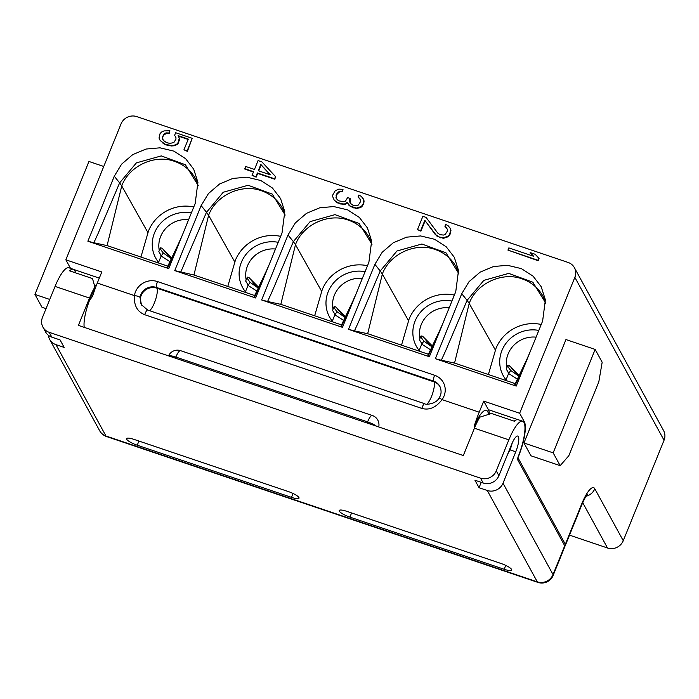 <?xml version="1.0" encoding="UTF-8"?>
<svg xmlns="http://www.w3.org/2000/svg" width="699" height="699" viewBox="0 0 699 699"><rect width="100%" height="100%" fill="white"/><g stroke="black" fill="none" stroke-linecap="round" stroke-linejoin="round"><path stroke-width="1.05" d="M280.631 236.358A38.419 36.173 -28.7 0 0 235.388 260.273L227.787 286.415M245.436 291.728A31.883 30.013 151.3 0 1 241.373 262.3A31.883 30.013 151.3 0 1 278.219 242.308M275.485 249.027A26.16 24.631 -28.7 0 0 247.542 265.769A26.16 24.631 -28.7 0 0 246.153 279.862M247.533 284.336A26.16 24.631 -28.7 0 0 248.014 285.402L245.2 292.313M249.325 278.237L248.861 277.477L247.193 277.302L245.672 281.042L248.171 285.026M234.855 262.073L208.599 215.301C216.017 195.196 241.636 183.383 261.417 190.748A41.127 38.725 151.3 0 1 282.667 208.66M208.617 215.336L193.929 275.004L174.75 270.592L255.616 297.975L254.191 296.551L266.118 271.457M193.929 275.004L254.681 295.528M180.726 272.129L206.493 212.251L201.146 205.585L174.75 270.592M89.524 300.325L92.53 296.332A45.776 11.665 -71.3 0 1 97.301 283.051L101.801 271.972L65.855 259.818L70.52 268.329M474.621 428.618L474.438 425.464A45.776 11.665 108.7 0 1 479.217 412.183L483.717 401.104L519.654 413.258L574.849 277.328A12.259 11.542 -28.7 0 0 574.377 267.647A12.259 11.542 -28.7 0 0 568.121 262.457L136.786 116.611A12.259 11.542 -28.7 0 0 121.049 123.889L65.855 259.818M114.287 176.209L87.882 241.225L93.858 242.754L98.035 233.623L119.625 182.885L114.287 176.209L121.574 164.195L132.74 154.61L146.03 149.044L160.001 147.821L173.929 151.141L185.593 158.656L193.702 169.167L197.922 182.352L195.161 203.558L168.747 268.608L167.323 267.184L179.259 242.09M87.882 241.225L168.747 268.608M255.616 297.975L282.029 232.933L284.79 211.718L280.57 198.542L272.453 188.022L260.788 180.508L246.861 177.197L232.898 178.42L219.6 183.986L208.442 193.562L201.146 205.585M288.014 234.96L261.618 299.967L267.586 301.496L271.762 292.365L293.362 241.627L288.014 234.96L295.31 222.937L306.468 213.352L319.758 207.786L333.729 206.563L347.656 209.883L359.321 217.398L367.429 227.909L371.658 241.094L368.889 262.3L342.475 327.35L341.06 325.926L352.986 300.832M261.618 299.967L342.475 327.35M374.882 264.327L348.486 329.343L354.454 330.872L358.631 321.732L380.221 270.994L374.882 264.327L382.17 252.304L393.336 242.728L406.626 237.162L420.597 235.939L434.525 239.259L446.189 246.764L454.298 257.284L458.518 270.469L455.757 291.675L429.343 356.717L427.928 355.293L439.854 330.199M348.486 329.343L429.343 356.717M461.751 293.702L435.346 358.709L441.322 360.238L445.499 351.108L467.089 300.369L461.751 293.702L469.038 281.68L480.204 272.094L493.494 266.529L507.465 265.305L521.393 268.626L533.057 276.14L541.166 286.651L545.386 299.836L542.625 321.042L516.212 386.093L514.787 384.668L526.714 359.574M435.346 358.709L516.212 386.093M507.946 250.111L538.16 260.727L539.06 258.508L535.233 254.305L530.139 252.575L533.695 256.306L508.846 247.9L507.946 250.111L537.898 260.238L538.798 258.027M530.139 252.575L533.407 256.201M417.478 229.604L420.929 231.168L425.123 220.823L437.015 236.183L443.384 238.342L448.409 236.681L449.946 234.681L450.96 230.399L450.016 228.005L448.068 225.672L445.674 224.44L444.922 226.284L447.36 229.211L447.246 231.273L445.254 234.383L443.533 235.056L440.047 234.715L437.792 233.117L426.067 217.389L422.878 216.306L417.478 229.604L420.667 230.687L424.861 220.342L435.136 234.314L439.147 236.935L443.122 237.861L448.146 236.192L449.684 234.191L450.689 229.919L450.016 228.005M444.922 226.284L446.783 228.145M334.244 200.202L336.123 202.072L340.439 203.951L345.35 204.353L347.368 202.937L350.295 206.441L356.665 208.599L361.689 206.939L363.681 203.828L364.092 201.024L363.419 199.119L361.2 196.297L358.805 195.065L358.054 196.908L360.492 199.835L360.378 201.897L358.386 205.008L356.665 205.681L353.178 205.349L350.933 203.741L349.954 202.579L349.579 199.931L350.182 198.455L347.63 197.59L345.498 201.067L343.768 201.74L338.368 200.762L335.931 197.834L336.944 193.553L339.268 191.404L342.274 191.159L343.017 189.307L338.744 189.123L335.144 190.844L332.707 195.065L332.75 196.76L334.244 200.202L337.617 202.605L342.868 203.959L345.079 203.872L347.106 202.457L350.033 205.96L356.403 208.119L361.427 206.458L363.41 203.348L363.829 200.543L363.148 198.638M358.054 196.908L359.924 198.769M350.19 202.859L350.182 198.455M336.437 198.988L336.315 196.253L337.215 194.042L339.539 191.884L342.536 191.64L343.017 189.307M244.641 168.651L253.571 171.666L252.068 175.362L255.895 176.655L257.389 172.959L274.602 178.778L275.502 176.559L261.889 161.88L258.062 160.587L254.471 169.446L245.541 166.432L244.912 169.132L253.422 172.015M252.068 175.362L256.157 177.135L257.651 173.439L274.864 179.259L275.502 176.559M174.61 135.309L175.921 137.432L175.965 139.127L173.824 142.605L169.883 143.374L166.554 142.666L163.173 140.263L162.317 137.03L164.448 133.553L166.179 132.871L169.027 132.993L169.927 130.783L164.082 130.905L161.417 132.102L160.027 133.736L159.014 138.018L160.176 140.508L165.165 144.291L171.203 145.497L174.2 145.252L176.864 144.046L178.245 142.413L179.259 138.14L178.096 135.641L188.293 139.092L183.942 149.804L187.131 150.879L192.234 138.323L175.659 132.723L174.61 135.309L175.921 137.485M163.19 140.272L162.579 137.511L163.479 135.3L166.441 133.36L169.289 133.483L169.927 130.783M160.176 140.508L165.427 144.78L171.465 145.977L174.462 145.733L177.127 144.527L178.516 142.902L179.521 138.62L178.359 136.13L188.153 139.442M183.942 149.804L187.393 151.368L192.234 138.323M258.7 170.879L261.103 164.947L270.137 174.75M144.737 314.725L145.27 313.231A4.902 1.249 -71.3 0 1 147.638 310.033L424.704 403.725A4.902 1.249 108.7 0 0 422.345 406.914L421.812 408.408L144.737 314.725C137.214 311.684 133.789 305.314 134.444 295.616L97.301 283.051M421.812 408.408C429.291 410.47 436.045 407.534 442.065 399.627A4.902 0.751 -144.5 0 0 438.876 398.22C436.263 403.97 425.385 405.062 424.704 403.725M147.638 310.033L141.416 304.712L140.036 297.486A4.902 1.346 -171.7 0 0 134.444 295.616A17.169 16.164 151.3 0 1 157.52 281.575L434.595 375.258A17.169 16.164 151.3 0 1 442.065 399.627L479.217 412.183M483.717 401.104L488.409 409.684A29.017 7.392 108.7 0 1 489.352 413.721M474.438 425.464A26.973 6.876 -71.3 0 1 487.815 411.842L488.706 413.817M564.661 545.631A12.259 2.709 -157.9 0 0 565.465 545.098A12.259 2.709 -157.9 0 0 565.334 544.285L517.959 457.758L518.405 456.648A29.017 7.392 -71.3 0 0 524.355 421.838L519.654 413.258M574.377 267.647L663.569 430.558A12.259 11.542 151.3 0 1 664.05 440.248L623.255 540.711A12.259 11.542 151.3 0 1 607.518 547.999L569.51 535.137M523.953 442.983L530.969 455.792L560.17 465.665L568.82 455.722L598.816 381.855L602.171 362.239L595.155 349.43L565.954 339.557L523.953 442.983L553.162 452.856L560.17 465.665M49.769 299.452L34.95 294.436L41.966 307.245L46.038 308.626M341.549 324.895L281.085 304.414L267.586 301.496M321.723 291.448L295.467 244.676C302.877 224.571 328.504 212.749 348.285 220.115A41.127 38.725 151.3 0 1 369.535 238.036M356.027 293.991L341.418 326.512M371.955 244.301L359.12 223.47L335.004 214.645L310.111 221.627L293.362 241.627M295.467 244.676L293.397 241.671M367.499 265.725A38.419 36.173 -28.7 0 0 322.248 289.639L314.655 315.791M332.305 321.094A31.883 30.013 151.3 0 1 328.242 291.666A31.883 30.013 151.3 0 1 365.079 271.684M362.353 278.403A26.16 24.631 -28.7 0 0 334.41 295.135A26.16 24.631 -28.7 0 0 333.021 309.238M334.402 313.711A26.16 24.631 -28.7 0 0 334.882 314.777L332.06 321.689M336.193 307.604L335.73 306.852L334.061 306.669L332.541 310.408L335.039 314.401M345.088 317.477L337.171 311.85C334.384 308.547 333.449 306.774 334.358 306.538M336.979 311.806L334.882 314.777L343.681 320.413M345.673 316.813L335.73 306.852M285.087 214.934L272.252 194.095L248.136 185.27L223.243 192.251L206.528 212.295L208.599 215.301M266.695 270.251L254.558 297.145M428.417 354.271L367.954 333.781L354.454 330.872M408.592 320.815L382.327 274.052C389.745 253.947 415.372 242.125 435.154 249.491A41.127 38.725 151.3 0 1 456.403 267.402M458.824 273.676L445.988 252.837L421.873 244.012L396.98 250.993L380.221 270.994M380.256 271.037L382.327 274.052M442.886 323.366L428.286 355.887M454.367 295.1A38.419 36.173 -28.7 0 0 409.116 319.015L401.523 345.157M419.173 350.47A31.883 30.013 151.3 0 1 415.101 321.042A31.883 30.013 151.3 0 1 451.947 301.051M449.221 307.77A26.16 24.631 -28.7 0 0 421.27 324.511A26.16 24.631 -28.7 0 0 419.881 338.613M421.261 343.078A26.16 24.631 -28.7 0 0 421.75 344.144M423.052 336.979L422.598 336.228L420.929 336.044L419.409 339.784L421.908 343.768M431.947 346.844L424.04 341.226C421.252 337.914 420.317 336.14 421.226 335.913M423.839 341.182L421.75 344.153L418.928 351.055M432.541 346.18L422.598 336.228M167.812 266.153L107.358 245.672L93.858 242.754M147.996 232.706L121.731 185.934C129.149 165.829 154.767 154.007 174.549 161.373A41.127 38.725 151.3 0 1 195.807 179.285M182.29 235.248L167.69 267.769M198.219 185.558L185.384 164.728L161.277 155.903L136.375 162.884L119.625 182.885M121.731 185.934L119.66 182.928M193.772 206.983A38.419 36.173 -28.7 0 0 148.52 230.897L140.927 257.04M158.568 262.352A31.883 30.013 151.3 0 1 154.505 232.924A31.883 30.013 151.3 0 1 191.351 212.942M188.625 219.661A26.16 24.631 -28.7 0 0 160.674 236.393A26.16 24.631 -28.7 0 0 159.285 250.495M160.665 254.969A26.16 24.631 -28.7 0 0 161.146 256.035L158.332 262.946M162.456 248.861L161.993 248.11L160.333 247.927L158.813 251.666L161.312 255.651M171.351 258.726L163.435 253.108C160.656 249.796 159.713 248.031 160.63 247.796M163.243 253.064L161.146 256.035L169.953 261.671M171.937 258.071L161.993 248.11M515.277 383.646L454.822 363.157L441.322 360.238M495.46 350.19L469.195 303.418C476.613 283.313 502.231 271.5 522.013 278.857A41.127 38.725 151.3 0 1 543.272 296.778M527.291 358.369L515.154 385.263M545.683 303.043L532.848 282.213L508.741 273.388L483.839 280.369L467.089 300.369M469.195 303.418L467.124 300.413M541.236 324.467A38.419 36.173 -28.7 0 0 495.984 348.382L488.391 374.533M506.032 379.837A31.883 30.013 151.3 0 1 501.969 350.417A31.883 30.013 151.3 0 1 538.815 330.426M536.089 337.145A26.16 24.631 -28.7 0 0 508.138 353.877A26.16 24.631 -28.7 0 0 506.749 367.98M508.129 372.453A26.16 24.631 -28.7 0 0 508.61 373.519L505.796 380.431M509.921 366.346L509.457 365.594L507.797 365.411L506.277 369.151L508.776 373.144M518.815 376.219L510.899 370.592C508.121 367.29 507.177 365.516 508.094 365.28M510.707 370.549L508.61 373.519L517.417 379.164M519.401 375.555L509.457 365.594M34.95 294.436L88.948 161.469L103.758 166.476M595.155 349.43L553.162 452.856M538.16 260.727L537.898 260.238M260.841 164.466L270.399 174.837L258.289 170.739L260.841 164.466L261.103 164.947M450.96 230.399L450.689 229.919M450.54 233.204L450.278 232.715M449.946 234.681L449.684 234.191M448.409 236.681L448.146 236.192M446.53 237.721L446.268 237.241M443.384 238.342L443.122 237.861M440.685 237.852L440.422 237.363M439.409 237.415L439.147 236.935M437.015 236.183L436.744 235.703M435.398 234.803L435.136 234.314M425.123 220.823L424.861 220.342M420.929 231.168L420.667 230.687M336.123 202.072L335.861 201.592M342.536 191.64L342.274 191.159M341.112 191.578L340.85 191.098M339.539 191.884L339.268 191.404M338.596 192.408L338.333 191.928M337.215 194.042L336.944 193.553M336.315 196.253L336.044 195.772M336.202 198.315L335.931 197.834M349.849 200.412L349.579 199.931M364.092 201.024L363.829 200.543M363.681 203.828L363.41 203.348M363.375 204.571L363.113 204.082M361.689 206.939L361.427 206.458M359.819 207.987L359.548 207.498M356.665 208.599L356.403 208.119M353.965 208.11L353.703 207.62M352.698 207.673L352.427 207.192M350.295 206.441L350.033 205.96M348.679 205.06L348.417 204.58M347.368 202.937L347.106 202.457M345.35 204.353L345.079 203.872M343.13 204.44L342.868 203.959M340.439 203.951L340.168 203.47M337.888 203.086L337.617 202.605M274.864 179.259L274.602 178.778M257.651 173.439L257.389 172.959M256.157 177.135L255.895 176.655M187.393 151.368L187.131 150.879M178.359 136.13L178.096 135.641M179.521 138.62L179.259 138.14M179.416 140.682L179.145 140.202M178.516 142.902L178.245 142.413M177.127 144.527L176.864 144.046M174.462 145.733L174.2 145.252M171.465 145.977L171.203 145.497M167.978 145.637L167.716 145.156M165.427 144.78L165.165 144.291M162.544 142.963L162.273 142.474M169.289 133.483L169.027 132.993M166.441 133.36L166.179 132.871M164.719 134.033L164.448 133.553M163.479 135.3L163.217 134.811M162.579 137.511L162.317 137.03M162.614 139.206L162.351 138.725M258.219 288.102L250.303 282.483C247.516 279.172 246.581 277.398 247.49 277.162M250.111 282.431L248.014 285.41L256.821 291.046M258.805 287.438L248.861 277.477M483.175 483L474.936 480.213L479.042 487.71L487.273 490.488A12.259 11.542 -28.7 0 0 503.009 483.21L515.757 451.816A12.669 3.224 -71.3 0 0 517.767 436.062A12.669 3.224 -71.3 0 0 511.659 444.319L498.903 475.713A12.259 11.542 151.3 0 1 483.175 483L480.528 478.16A12.259 11.542 -28.7 0 0 496.264 470.881L508.855 439.854A28.615 7.287 108.7 0 1 522.651 421.209A28.615 7.287 108.7 0 1 518.387 456.106A3.268 0.83 -71.3 0 0 517.749 459.951L564.731 545.762A12.259 2.709 22.1 0 1 564.862 546.574L553.162 575.391A12.259 2.709 -157.9 0 0 553.031 574.578L503.009 483.21M481.218 482.336L479.042 487.71M75.772 272.916L74.845 270.863A28.615 7.287 108.7 0 0 73.351 269.29A28.615 7.287 108.7 0 0 69.585 270.828L92.495 278.569L94.907 287.027A28.615 7.287 108.7 0 0 89.507 298.062L78.41 325.393L463.315 455.538L474.411 428.207A28.615 7.287 -71.3 0 1 479.811 417.172L491.493 413.485L514.403 421.226A28.615 7.287 -71.3 0 1 516.019 420.029A28.615 7.287 -71.3 0 1 518.16 419.688L522.651 421.209M48.397 335.293A12.259 11.542 -28.7 0 0 49.69 339.452A12.259 11.542 -28.7 0 0 55.946 344.642L64.177 347.429L60.079 339.941L51.84 337.154A12.259 11.542 151.3 0 1 45.584 331.964L42.936 327.123A12.259 11.542 -28.7 0 0 49.192 332.322L480.528 478.16M504.171 569.274L349.911 517.12A9.812 2.167 22.1 0 1 339.233 510.523A9.812 2.167 22.1 0 1 346.739 511.319L501 563.473A9.812 2.167 22.1 0 1 511.677 570.069A9.812 2.167 22.1 0 1 504.171 569.274L505.744 565.404M137.24 445.211A9.812 2.167 22.1 0 1 126.563 438.614A9.812 2.167 22.1 0 1 134.068 439.409L288.329 491.563A9.812 2.167 22.1 0 1 299.006 498.16A9.812 2.167 22.1 0 1 291.5 497.365L137.24 445.211L138.926 441.052M42.936 327.123A12.259 11.542 -28.7 0 1 42.464 317.442L55.055 286.415A28.615 7.287 -71.3 0 1 68.852 267.769L73.351 269.29M94.907 287.027L90.188 298.656A25.749 6.562 -71.3 0 0 84.23 327.359M434.595 375.258A4.902 1.249 108.7 0 0 433.59 381.138A12.259 11.542 151.3 0 1 439.846 386.329C441.759 390.872 441.436 394.839 438.867 398.229M440.029 386.696A12.259 11.542 -28.7 0 0 433.983 381.864L156.908 288.18L156.515 287.455L433.59 381.138L433.983 381.864A12.259 3.128 -71.3 0 1 431.466 396.569A12.259 3.128 -71.3 0 1 426.836 404.188M149.507 310.671A12.259 3.128 108.7 0 0 154.4 302.885A12.259 3.128 108.7 0 0 156.908 288.18A12.259 11.542 -28.7 0 0 143.461 291.832A12.259 11.542 -28.7 0 0 141.661 305.148M140.036 297.486A12.259 11.542 151.3 0 1 156.515 287.455A4.902 1.249 -71.3 0 1 157.52 281.575M524.355 421.838L523.053 421.401M517.723 419.601L488.409 409.684M574.849 277.328L664.05 440.248M623.255 540.711L594.797 488.741A24.526 6.247 -71.3 0 0 581.83 503.656L565.334 544.285M295.485 244.711L280.797 304.38M382.353 274.078L367.665 333.746M421.75 344.153L430.549 349.788M121.748 185.969L107.069 245.637M469.212 303.453L454.533 363.122M582.713 502.686L607.518 547.999M581.83 503.656A12.259 2.709 22.1 0 1 581.961 504.468L565.465 545.098M586.007 496.29A12.259 11.542 -28.7 0 0 594.797 488.741M99.302 278.123L73.753 269.482M508.287 452.62A7.357 1.879 108.7 0 0 510.401 448.723A7.357 1.879 108.7 0 0 511.904 443.716M510.095 449.894L515.757 451.816M474.411 428.207L508.855 439.854M498.903 475.713L496.264 470.881M564.731 545.762L553.031 574.578A12.259 11.542 151.3 0 1 537.304 581.856L105.968 436.01L55.946 344.642M51.84 337.154L49.192 332.322M487.273 490.488L537.304 581.856A12.259 3.128 108.7 0 0 537.872 582.389A12.259 12.259 0 0 0 553.162 575.391M378.736 426.94A9.812 9.812 0 0 0 372.305 415.494A9.812 2.499 108.7 0 0 367.578 421.881L367.115 423.017M175.414 358.194L175.868 357.067A9.812 2.499 -71.3 0 1 180.604 350.671A9.812 9.812 0 0 0 168.546 355.87M168.739 355.94A9.812 2.167 22.1 0 1 175.868 357.067L367.578 421.881A9.812 2.167 22.1 0 1 376.438 426.163M349.911 517.12L351.597 512.961M293.073 493.494L291.5 497.365M105.968 436.01A12.259 11.542 151.3 0 1 99.712 430.82A12.259 12.259 0 0 0 106.536 436.543A12.259 3.128 -71.3 0 1 105.968 436.01M55.055 286.415L89.507 298.062M369.57 238.114L371.964 244.528M336.062 307.158L341.077 313.257L345.472 316.647M266.686 270.251L269.159 264.624M282.711 208.739L285.096 215.161M456.438 267.481L458.832 273.903M422.93 336.525L427.945 342.632L432.34 346.022M195.842 179.372L198.236 185.785M162.334 248.407L167.341 254.515L171.744 257.905M527.282 358.36L529.755 352.733M543.306 296.857L545.701 303.27M509.798 365.9L514.805 371.999L519.208 375.389M581.961 504.468C586.889 493.442 586.872 495.442 587.518 494.21M94.828 285.664L96.654 284.676M507.692 454.079L510.453 449.046L512.28 442.869M249.194 277.783L254.209 283.881L258.613 287.28M372.305 415.494L180.604 350.671M49.69 339.452L99.712 430.82M106.536 436.543L537.872 582.389M514.036 421.104L516.019 420.029"/></g></svg>
